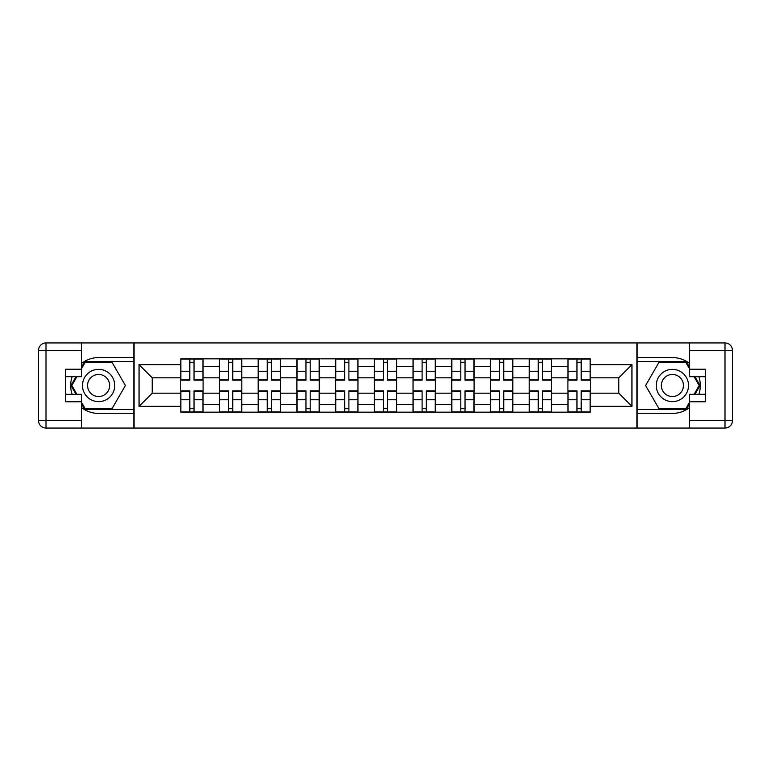 <?xml version="1.0" encoding="UTF-8"?>
<svg xmlns="http://www.w3.org/2000/svg" width="771" height="771" viewBox="0 0 771 771"><rect width="100%" height="100%" fill="white"/><g stroke="black" fill="none" stroke-linecap="round" stroke-linejoin="round"><path stroke-width="1.16" d="M81.485 407.551A27.92 27.92 0 0 0 98.611 413.42L133.846 413.42L133.846 428.059L637.154 428.059L637.154 413.42L672.389 413.42A27.92 27.92 0 0 0 689.515 407.551M689.515 363.449A27.92 27.92 0 0 0 672.389 357.58L637.154 357.58L637.154 342.941L133.846 342.941L133.846 357.58L98.611 357.58A27.92 27.92 0 0 0 81.485 363.449M219.475 412.177L219.475 366.389L203.091 366.389L203.091 412.177M203.091 366.389L203.091 358.823M219.475 366.389L219.475 358.823M241.805 358.823L241.805 412.177M258.189 412.177L258.189 358.823M280.519 358.823L280.519 412.177M296.902 412.177L296.902 358.823M319.233 358.823L319.233 412.177M335.616 412.177L335.616 358.823M357.956 358.823L357.956 412.177M374.33 412.177L374.33 358.823M396.67 358.823L396.67 412.177M413.044 412.177L413.044 358.823M435.384 358.823L435.384 412.177M451.767 412.177L451.767 358.823M474.098 358.823L474.098 412.177M490.481 412.177L490.481 358.823M512.811 358.823L512.811 412.177M529.195 412.177L529.195 358.823M551.525 358.823L551.525 412.177M567.909 412.177L567.909 358.823M567.909 393.191L551.525 393.191M529.195 393.191L512.811 393.191M490.481 393.191L474.098 393.191M451.767 393.191L435.384 393.191M413.044 393.191L396.67 393.191M374.33 393.191L357.956 393.191M335.616 393.191L319.233 393.191M296.902 393.191L280.519 393.191M258.189 393.191L241.805 393.191M219.475 393.191L203.091 393.191M567.909 377.809L551.525 377.809M529.195 377.809L512.811 377.809M490.481 377.809L474.098 377.809M451.767 377.809L435.384 377.809M413.044 377.809L396.67 377.809M374.33 377.809L357.956 377.809M335.616 377.809L319.233 377.809M296.902 377.809L280.519 377.809M258.189 377.809L241.805 377.809M219.475 377.809L203.091 377.809M152.215 393.191L180.751 393.191L180.751 377.809L152.215 377.809L152.215 393.191L139.059 406.346L139.059 364.654L180.751 364.654L180.751 377.809M590.249 377.809L590.249 393.191L618.785 393.191L618.785 377.809L590.249 377.809L590.249 358.823L180.751 358.823L180.751 364.654M590.249 364.654L631.941 364.654L631.941 406.346L590.249 406.346L590.249 393.191M180.751 393.191L180.751 412.177L590.249 412.177L590.249 406.346M180.751 406.346L139.059 406.346M636.904 428.059L636.904 342.941M134.096 428.059L134.096 342.941M194.032 408.457L189.811 408.457M189.811 362.543L194.032 362.543M232.746 408.457L228.524 408.457M228.524 362.543L232.746 362.543M271.459 408.457L267.248 408.457M267.248 362.543L271.459 362.543M310.183 408.457L305.962 408.457M305.962 362.543L310.183 362.543M348.897 408.457L344.676 408.457M344.676 362.543L348.897 362.543M387.611 408.457L383.389 408.457M383.389 362.543L387.611 362.543M426.324 408.457L422.103 408.457M422.103 362.543L426.324 362.543M465.038 408.457L460.817 408.457M460.817 362.543L465.038 362.543M503.752 408.457L499.541 408.457M499.541 362.543L503.752 362.543M542.476 408.457L538.254 408.457M538.254 362.543L542.476 362.543M581.189 408.457L576.968 408.457M576.968 362.543L581.189 362.543M139.059 364.654L152.215 377.809M618.785 393.191L631.941 406.346M618.785 377.809L631.941 364.654M194.032 380.161L194.032 359.074L202.966 359.074L202.966 380.161L194.032 380.161M189.811 362.293L194.032 362.293M189.811 359.074L180.877 359.074L180.877 380.161L189.811 380.161L189.811 359.074L194.032 359.074M189.811 390.839L189.811 411.926L180.877 411.926L180.877 390.839L189.811 390.839M194.032 408.707L189.811 408.707M194.032 411.926L202.966 411.926L202.966 390.839L194.032 390.839L194.032 411.926L189.068 411.926M232.746 380.161L232.746 359.074L241.68 359.074L241.68 380.161L232.746 380.161M228.524 362.293L232.746 362.293M228.524 359.074L219.59 359.074L219.59 380.161L228.524 380.161L228.524 359.074L232.746 359.074M271.459 380.161L271.459 359.074L280.393 359.074L280.393 380.161L271.459 380.161M267.248 362.293L271.459 362.293M267.248 359.074L258.314 359.074L258.314 380.161L267.248 380.161L267.248 359.074L271.459 359.074M72.117 376.691A27.92 27.92 0 0 0 72.117 394.309M133.846 342.941L81.485 342.941L81.485 376.691L65.602 376.691M133.846 428.059L46 428.059A7.45 7.45 0 0 1 38.55 420.619L38.55 350.381A7.45 7.45 0 0 1 46 342.941L81.485 342.941M133.846 413.42L133.846 357.58M65.602 394.309L81.485 394.309L81.485 428.059M81.485 369.242L65.602 369.242L65.602 401.758L81.485 401.758M133.846 361.551L84.781 361.551L81.485 367.266M81.485 403.734L84.781 409.449L133.846 409.449M76.04 376.691L70.951 385.5L76.04 394.309M698.883 394.309A27.92 27.92 0 0 0 698.883 376.691M637.154 428.059L689.515 428.059L689.515 394.309L705.398 394.309M637.154 342.941L725 342.941A7.45 7.45 0 0 1 732.45 350.381L732.45 420.619A7.45 7.45 0 0 1 725 428.059L689.515 428.059M637.154 357.58L637.154 413.42M705.398 376.691L689.515 376.691L689.515 342.941M689.515 401.758L705.398 401.758L705.398 369.242L689.515 369.242M637.154 409.449L686.219 409.449L689.515 403.734M689.515 367.266L686.219 361.551L637.154 361.551M694.96 394.309L700.049 385.5L694.96 376.691M82.478 385.5A16.133 16.133 0 0 0 98.611 401.633A16.133 16.133 0 0 0 114.744 385.5A16.133 16.133 0 0 0 98.611 369.367A16.133 16.133 0 0 0 82.478 385.5M87.566 385.5A11.045 11.045 0 0 0 98.611 396.545A11.045 11.045 0 0 0 109.655 385.5A11.045 11.045 0 0 0 98.611 374.455A11.045 11.045 0 0 0 87.566 385.5M81.485 368.75L85.215 362.293L112.007 362.293L125.403 385.5L112.007 408.707L85.215 408.707L81.485 402.25M76.898 394.309L71.819 385.5L76.898 376.691M656.256 385.5A16.133 16.133 0 0 0 672.389 401.633A16.133 16.133 0 0 0 688.522 385.5A16.133 16.133 0 0 0 672.389 369.367A16.133 16.133 0 0 0 656.256 385.5M661.345 385.5A11.045 11.045 0 0 0 672.389 396.545A11.045 11.045 0 0 0 683.434 385.5A11.045 11.045 0 0 0 672.389 374.455A11.045 11.045 0 0 0 661.345 385.5M689.515 402.25L685.785 408.707L658.993 408.707L645.597 385.5L658.993 362.293L685.785 362.293L689.515 368.75M694.102 376.691L699.181 385.5L694.102 394.309M228.524 390.839L228.524 411.926L219.59 411.926L219.59 390.839L228.524 390.839M232.746 408.707L228.524 408.707M232.746 411.926L241.68 411.926L241.68 390.839L232.746 390.839L232.746 411.926L227.782 411.926M267.248 390.839L267.248 411.926L258.314 411.926L258.314 390.839L267.248 390.839M271.459 408.707L267.248 408.707M271.459 411.926L280.393 411.926L280.393 390.839L271.459 390.839L271.459 411.926L266.496 411.926M310.183 380.161L310.183 359.074L319.117 359.074L319.117 380.161L310.183 380.161M305.962 362.293L310.183 362.293M305.962 359.074L297.028 359.074L297.028 380.161L305.962 380.161L305.962 359.074L310.183 359.074M348.897 380.161L348.897 359.074L357.831 359.074L357.831 380.161L348.897 380.161M344.676 362.293L348.897 362.293M344.676 359.074L335.742 359.074L335.742 380.161L344.676 380.161L344.676 359.074L348.897 359.074M387.611 380.161L387.611 359.074L396.545 359.074L396.545 380.161L387.611 380.161M383.389 362.293L387.611 362.293M383.389 359.074L374.455 359.074L374.455 380.161L383.389 380.161L383.389 359.074L387.611 359.074M305.962 390.839L305.962 411.926L297.028 411.926L297.028 390.839L305.962 390.839M310.183 408.707L305.962 408.707M310.183 411.926L319.117 411.926L319.117 390.839L310.183 390.839L310.183 411.926L305.22 411.926M344.676 390.839L344.676 411.926L335.742 411.926L335.742 390.839L344.676 390.839M348.897 408.707L344.676 408.707M348.897 411.926L357.831 411.926L357.831 390.839L348.897 390.839L348.897 411.926L343.933 411.926M383.389 390.839L383.389 411.926L374.455 411.926L374.455 390.839L383.389 390.839M387.611 408.707L383.389 408.707M387.611 411.926L396.545 411.926L396.545 390.839L387.611 390.839L387.611 411.926L382.647 411.926M426.324 380.161L426.324 359.074L435.258 359.074L435.258 380.161L426.324 380.161M422.103 362.293L426.324 362.293M422.103 359.074L413.169 359.074L413.169 380.161L422.103 380.161L422.103 359.074L426.324 359.074M422.103 390.839L422.103 411.926L413.169 411.926L413.169 390.839L422.103 390.839M426.324 408.707L422.103 408.707M426.324 411.926L435.258 411.926L435.258 390.839L426.324 390.839L426.324 411.926L421.361 411.926M465.038 380.161L465.038 359.074L473.972 359.074L473.972 380.161L465.038 380.161M460.817 362.293L465.038 362.293M460.817 359.074L451.883 359.074L451.883 380.161L460.817 380.161L460.817 359.074L465.038 359.074M460.817 390.839L460.817 411.926L451.883 411.926L451.883 390.839L460.817 390.839M465.038 408.707L460.817 408.707M465.038 411.926L473.972 411.926L473.972 390.839L465.038 390.839L465.038 411.926L460.075 411.926M503.752 380.161L503.752 359.074L512.686 359.074L512.686 380.161L503.752 380.161M499.541 362.293L503.752 362.293M499.541 359.074L490.607 359.074L490.607 380.161L499.541 380.161L499.541 359.074L503.752 359.074M499.541 390.839L499.541 411.926L490.607 411.926L490.607 390.839L499.541 390.839M503.752 408.707L499.541 408.707M503.752 411.926L512.686 411.926L512.686 390.839L503.752 390.839L503.752 411.926L498.789 411.926M542.476 380.161L542.476 359.074L551.41 359.074L551.41 380.161L542.476 380.161M538.254 362.293L542.476 362.293M538.254 359.074L529.32 359.074L529.32 380.161L538.254 380.161L538.254 359.074L542.476 359.074M538.254 390.839L538.254 411.926L529.32 411.926L529.32 390.839L538.254 390.839M542.476 408.707L538.254 408.707M542.476 411.926L551.41 411.926L551.41 390.839L542.476 390.839L542.476 411.926L537.512 411.926M581.189 380.161L581.189 359.074L590.123 359.074L590.123 380.161L581.189 380.161M576.968 362.293L581.189 362.293M576.968 359.074L568.034 359.074L568.034 380.161L576.968 380.161L576.968 359.074L581.189 359.074M576.968 390.839L576.968 411.926L568.034 411.926L568.034 390.839L576.968 390.839M581.189 408.707L576.968 408.707M581.189 411.926L590.123 411.926L590.123 390.839L581.189 390.839L581.189 411.926L576.226 411.926M529.195 366.389L512.811 366.389M490.481 366.389L474.098 366.389M451.767 366.389L435.384 366.389M413.044 366.389L396.67 366.389M374.33 366.389L357.956 366.389M335.616 366.389L319.233 366.389M296.902 366.389L280.519 366.389M258.189 366.389L241.805 366.389M567.909 366.389L551.525 366.389M529.195 404.611L512.811 404.611M490.481 404.611L474.098 404.611M451.767 404.611L435.384 404.611M413.044 404.611L396.67 404.611M374.33 404.611L357.956 404.611M335.616 404.611L319.233 404.611M296.902 404.611L280.519 404.611M258.189 404.611L241.805 404.611M219.475 404.611L203.091 404.611M567.909 404.611L551.525 404.611M194.032 379.64L202.966 379.64M194.032 371.256L202.966 371.256M180.877 379.64L189.811 379.64M180.877 371.256L189.811 371.256M189.811 391.36L180.877 391.36M189.811 399.744L180.877 399.744M202.966 391.36L194.032 391.36M202.966 399.744L194.032 399.744M232.746 379.64L241.68 379.64M232.746 371.256L241.68 371.256M219.59 379.64L228.524 379.64M219.59 371.256L228.524 371.256M271.459 379.64L280.393 379.64M271.459 371.256L280.393 371.256M258.314 379.64L267.248 379.64M258.314 371.256L267.248 371.256M81.485 350.381L46 350.381L46 420.619L81.485 420.619M38.55 350.381L46 350.381L46 342.941M46 428.059L46 420.619L38.55 420.619M689.515 420.619L725 420.619L725 350.381L689.515 350.381M732.45 420.619L725 420.619L725 428.059M725 342.941L725 350.381L732.45 350.381M228.524 391.36L219.59 391.36M228.524 399.744L219.59 399.744M241.68 391.36L232.746 391.36M241.68 399.744L232.746 399.744M267.248 391.36L258.314 391.36M267.248 399.744L258.314 399.744M280.393 391.36L271.459 391.36M280.393 399.744L271.459 399.744M310.183 379.64L319.117 379.64M310.183 371.256L319.117 371.256M297.028 379.64L305.962 379.64M297.028 371.256L305.962 371.256M348.897 379.64L357.831 379.64M348.897 371.256L357.831 371.256M335.742 379.64L344.676 379.64M335.742 371.256L344.676 371.256M387.611 379.64L396.545 379.64M387.611 371.256L396.545 371.256M374.455 379.64L383.389 379.64M374.455 371.256L383.389 371.256M305.962 391.36L297.028 391.36M305.962 399.744L297.028 399.744M319.117 391.36L310.183 391.36M319.117 399.744L310.183 399.744M344.676 391.36L335.742 391.36M344.676 399.744L335.742 399.744M357.831 391.36L348.897 391.36M357.831 399.744L348.897 399.744M383.389 391.36L374.455 391.36M383.389 399.744L374.455 399.744M396.545 391.36L387.611 391.36M396.545 399.744L387.611 399.744M426.324 379.64L435.258 379.64M426.324 371.256L435.258 371.256M413.169 379.64L422.103 379.64M413.169 371.256L422.103 371.256M422.103 391.36L413.169 391.36M422.103 399.744L413.169 399.744M435.258 391.36L426.324 391.36M435.258 399.744L426.324 399.744M465.038 379.64L473.972 379.64M465.038 371.256L473.972 371.256M451.883 379.64L460.817 379.64M451.883 371.256L460.817 371.256M460.817 391.36L451.883 391.36M460.817 399.744L451.883 399.744M473.972 391.36L465.038 391.36M473.972 399.744L465.038 399.744M503.752 379.64L512.686 379.64M503.752 371.256L512.686 371.256M490.607 379.64L499.541 379.64M490.607 371.256L499.541 371.256M499.541 391.36L490.607 391.36M499.541 399.744L490.607 399.744M512.686 391.36L503.752 391.36M512.686 399.744L503.752 399.744M542.476 379.64L551.41 379.64M542.476 371.256L551.41 371.256M529.32 379.64L538.254 379.64M529.32 371.256L538.254 371.256M538.254 391.36L529.32 391.36M538.254 399.744L529.32 399.744M551.41 391.36L542.476 391.36M551.41 399.744L542.476 399.744M581.189 379.64L590.123 379.64M581.189 371.256L590.123 371.256M568.034 379.64L576.968 379.64M568.034 371.256L576.968 371.256M576.968 391.36L568.034 391.36M576.968 399.744L568.034 399.744M590.123 391.36L581.189 391.36M590.123 399.744L581.189 399.744"/></g></svg>
